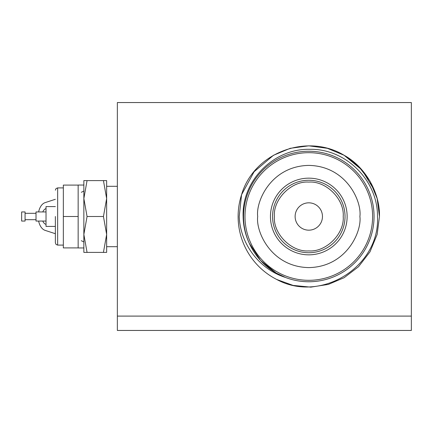 <?xml version="1.0" encoding="UTF-8"?>
<svg xmlns="http://www.w3.org/2000/svg" width="433" height="433" viewBox="0 0 433 433"><rect width="100%" height="100%" fill="white"/><g stroke="black" fill="none" stroke-linecap="round" stroke-linejoin="round"><path stroke-width="0.65" d="M411.35 102.551L117.354 102.551L117.354 316.095L411.35 316.095L411.35 102.551M411.35 316.095L117.354 316.095L117.354 330.449L411.35 330.449L411.35 316.095M276.162 273.017L260.601 260.504L249.267 243.243A65.259 65.259 0 0 0 285.488 277.456L276.162 273.017L260.601 260.504L249.267 243.243A65.259 65.259 0 0 1 308.794 151.241A65.259 65.259 0 0 1 374.052 216.5A65.259 65.259 0 0 1 285.488 277.456L276.162 273.017L260.601 260.504L249.267 243.243C245.327 234.778 243.281 225.864 243.13 216.5C241.733 180.377 274.127 148.259 310.012 149.315C345.864 148.606 377.885 180.539 377.489 216.5C380.196 266.668 320.653 303.479 276.784 279.507L293.081 285.401L310.807 287.144L328.349 284.411L344.132 277.705L358.54 266.701L369.999 251.838L377.143 234.48L379.465 216.5L377.143 198.52L369.999 181.162L358.54 166.299L344.132 155.295L327.397 148.319L308.794 145.829L290.191 148.319L273.456 155.295L254.09 171.755L241.56 194.726L239.222 216.5C240.207 243.92 259.372 269.239 285.488 277.456L276.162 273.017L263.821 263.789M374.561 190.628L362.091 170.093L344.132 155.295L327.397 148.319L308.794 145.829L290.191 148.319L273.456 155.295L254.09 171.755L241.56 194.726A70.671 70.671 0 0 0 276.784 279.507L293.081 285.401L310.807 287.144L328.349 284.411L344.132 277.705L358.54 266.701L369.999 251.838L377.143 234.48L379.465 216.5C380.163 192.712 365.079 166.586 344.132 155.295C307.36 132.893 253.89 152.221 241.56 194.726L254.09 171.755L273.456 155.295M244.981 216.5A63.813 63.813 0 0 1 308.794 152.687A63.813 63.813 0 0 1 372.607 216.5A63.813 63.813 0 0 1 308.794 280.313A63.813 63.813 0 0 1 244.981 216.5M345.031 216.5A36.237 36.237 0 0 0 308.794 180.263A36.237 36.237 0 0 0 272.557 216.5A36.237 36.237 0 0 0 308.794 252.737A36.237 36.237 0 0 0 345.031 216.5M343.207 216.5C344.571 199.24 326.054 180.723 308.794 182.087C291.533 180.723 273.023 199.245 274.381 216.5C273.017 233.76 291.539 252.277 308.794 250.913C326.054 252.277 344.565 233.755 343.207 216.5M295.122 216.5A13.672 13.672 0 0 1 308.794 202.828A13.672 13.672 0 0 1 322.466 216.5A13.672 13.672 0 0 1 308.794 230.172A13.672 13.672 0 0 1 295.122 216.5M83.856 234.448L83.856 252.396L87.06 252.396L83.856 234.448L87.06 216.5L83.856 198.552L83.856 234.448M83.856 180.604L83.856 198.552L87.06 180.604L83.856 180.604M103.438 252.396L106.642 252.396L106.642 234.448L103.438 252.396L87.06 252.396M103.438 216.5L106.642 234.448L106.642 198.552L103.438 216.5L87.06 216.5M103.438 180.604L106.642 198.552L106.642 180.604L87.06 180.604M117.354 188.496L117.354 243.368M55.364 226.416L46.022 226.416L46.022 206.584L55.364 206.584M46.022 211.943L36.009 211.943L36.009 221.057L46.022 221.057M21.65 211.943L21.65 221.057L25.071 221.057L25.071 211.943L21.65 211.943M42.78 211.943A7.978 4.855 90 0 1 46.022 208.619M38.624 221.057A14.132 8.6 -90 0 0 45.092 230.361L55.364 233.712M78.157 247.952L78.157 185.048L83.856 185.048L83.856 247.952L78.157 247.952M83.856 241.933L81.312 240.705M46.022 224.381A7.978 4.855 90 0 1 42.78 221.057M55.364 199.288L45.092 202.639A14.132 8.6 -90 0 0 38.624 211.943M81.312 192.295L83.856 191.067M63.342 245.1L57.649 245.1L56.036 244.434L55.364 242.821M78.157 216.5L63.342 216.5L63.342 247.903L78.157 247.903M63.342 216.5L63.342 185.097L78.157 185.097M55.364 216.5L55.364 242.821L55.364 216.5M257.695 216.5C255.643 231.449 270.971 266.901 308.794 267.599C346.616 266.901 361.945 231.449 359.893 216.5C361.945 201.551 346.616 166.099 308.794 165.401C270.971 166.099 255.643 201.551 257.695 216.5M270.452 216.5A38.342 38.342 0 0 1 308.794 178.158A38.342 38.342 0 0 1 347.136 216.5A38.342 38.342 0 0 1 308.794 254.842A38.342 38.342 0 0 1 270.452 216.5M63.342 187.9L57.649 187.9L57.649 245.1M117.354 246.696L106.642 246.696M117.354 186.304L106.642 186.304M25.071 213.312L36.009 213.312M25.071 219.688L36.009 219.688M57.649 187.9L56.036 188.566L55.364 190.179"/></g></svg>
